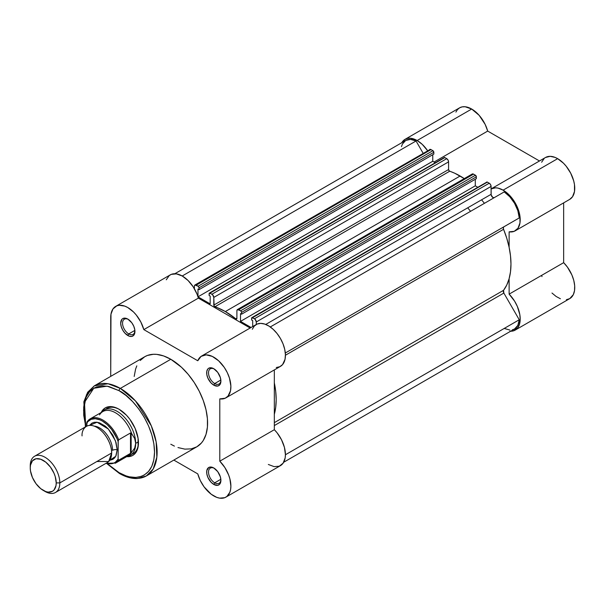 <?xml version="1.0" encoding="UTF-8"?>
<svg xmlns="http://www.w3.org/2000/svg" width="605" height="605" viewBox="0 0 605 605"><rect width="100%" height="100%" fill="white"/><g stroke="black" fill="none" stroke-linecap="round" stroke-linejoin="round"><path stroke-width="0.91" d="M405.055 139.324L407.641 138.364L410.598 138.243L417.147 140.519L471.681 109.029A24.185 13.96 -120 0 1 487.69 131.081L434.08 162.034L487.69 131.081L539.471 160.975L487.69 131.081L485.172 124.426L479.19 115.366L471.681 109.029L465.139 106.76L462.182 106.873L459.588 107.834L405.055 139.324L401.788 142.719A24.185 13.96 60 0 1 405.055 139.324A24.185 13.96 60 0 1 417.147 140.519L471.681 109.029A24.185 13.96 -120 0 0 459.588 107.834L457.463 109.596L455.883 112.099M569.698 199.378L572.519 196.738L574.508 191.452L574.478 184.601L573.691 180.842L570.712 173.212L566.174 166.209L563.482 163.214L557.651 158.661L503.11 190.151L498.013 188.102L495.608 187.822L491.094 188.911A24.185 13.96 60 0 1 503.11 190.151L557.651 158.661A24.185 13.96 -120 0 0 545.559 157.466L491.018 188.949M484.416 203.333A65.363 37.737 -120 0 0 481.572 199.816A65.363 37.737 -120 0 1 484.416 203.333M467.71 207.825A65.363 37.737 60 0 1 470.554 211.334M417.147 140.519L422.245 144.361L427.599 150.675A24.185 13.96 60 0 0 417.147 140.519M432.764 161.248L197.986 296.828L432.764 161.278L435.207 162.684L432.764 161.278A24.185 13.96 60 0 0 432.764 161.248M503.11 190.151L508.941 194.697L514.068 201.064L517.888 208.491L519.937 216.083L519.967 222.935L517.986 228.229L514.22 231.322L509.123 231.851L509.123 247.309L509.123 231.851A24.185 13.96 60 0 0 515.203 230.838A24.185 13.96 60 0 0 518.909 211.463A24.185 13.96 60 0 0 503.11 190.151M566.378 299.694L569.744 298.62L573.328 294.612L574.531 290.589L574.682 285.764L573.782 280.44L571.884 274.942L567.43 267.123L563.656 262.661L509.123 294.143L509.123 278.686L509.123 294.143L514.56 301.101L517.343 306.433L519.824 314.638L520.202 319.75L519.521 324.204L517.82 327.736L513.607 330.814L509.939 331.207M541.641 275.373L541.997 276.598M551.979 293.032L556.139 296.473L560.396 298.749M515.203 330.103L569.744 298.62A24.185 13.96 -120 0 0 563.656 262.661L563.656 202.864L563.656 262.661L509.123 294.143A24.185 13.96 60 0 1 515.203 330.103A24.185 13.96 60 0 1 510.628 331.238M515.203 230.838L569.744 199.355A24.185 13.96 -120 0 0 573.449 179.972A24.185 13.96 -120 0 0 557.651 158.661L555.072 157.398L550.142 156.332L545.536 157.482M544.16 158.487L541.641 162.231M235.784 318.843L236.895 318.2L235.784 318.843L236.555 319.069L236.895 318.442A1.308 0.756 60 0 1 236.623 319.039A1.308 0.756 60 0 1 235.784 318.843A71.897 41.511 60 0 0 225.34 311.56L460.125 176.01L225.34 311.56L235.784 318.843M464.277 178.596A71.897 41.511 -120 0 0 460.125 176.01A71.897 41.511 -120 0 0 449.689 171.23L214.896 306.788A1.308 0.756 60 0 1 213.784 305.101L213.784 297.418L448.577 161.868L448.577 169.544L213.784 305.101L448.577 169.544A1.308 0.756 -120 0 0 449.689 171.23L214.896 306.788A71.897 41.511 60 0 1 225.34 311.56L214.125 306.122L213.784 297.418L448.577 161.868L448.577 169.544L449.281 170.988L454.877 173.295L464.277 178.596M503.572 229.295L285.424 355.241L503.572 229.295L506.763 238.249L509.085 247.143L510.499 255.802L510.968 264.067L510.499 271.789L509.085 278.814L506.763 285.023L503.572 290.294A71.897 41.511 -120 0 0 503.572 229.295L503.315 227.782L503.844 226.837L285.31 353.002L519.249 217.936A22.877 13.212 -120 0 0 504.215 191.898L270.276 326.965L504.215 191.898L509.811 196.761L514.553 203.295L517.835 210.661L519.249 217.936L503.844 226.837A2.617 1.512 -120 0 0 503.572 229.295M274.33 422.645L503.572 290.294L503.844 293.07L274.33 425.572L503.844 293.07L519.249 319.758L503.844 293.07A2.617 1.512 -120 0 1 503.572 290.294L274.33 422.645M274.33 382.867A71.897 41.511 60 0 1 274.33 414.243M285.424 454.756L519.249 319.758L285.424 454.756M283.685 462.265L514.553 328.976A22.877 13.212 -120 0 0 519.249 319.758L517.835 325.399L514.553 328.976L512.329 329.831M416.043 140.988A22.877 13.212 -120 0 0 405.705 140.451L410.447 139.392L416.043 140.988L423.122 153.262L416.043 140.988L182.211 275.993L416.043 140.988M194.916 285.015A2.617 1.512 60 0 0 194.371 286.21L194.371 288.706L194.409 285.817L194.916 285.015L198.115 286.241L432.908 150.683L431.01 149.594L196.224 285.144L198.47 286.528L199.045 287.844L433.83 152.286L433.83 154.101L199.045 289.651L199.045 287.844L199.045 289.651L197.979 289.039L197.979 296.805L197.979 289.039L199.045 289.651L433.83 154.101L433.83 152.286A1.308 0.756 -120 0 0 432.908 150.683L433.83 152.286L199.045 287.844A1.308 0.756 60 0 0 198.115 286.241L432.908 150.683L431.01 149.594A2.617 1.512 -120 0 0 429.701 149.465L431.01 149.594L196.224 285.144A2.617 1.512 60 0 0 194.916 285.015L429.3 149.919M432.764 154.714L432.764 161.278L432.764 154.714M210.177 303.876L197.986 296.836L210.177 303.876L210.177 296.087L209.118 295.474L210.177 296.087L210.177 303.876M209.391 293.062A1.308 0.756 60 0 0 209.118 293.659L209.118 295.474L209.391 293.062L211.939 294.219L446.724 158.661L444.834 157.572L210.041 293.123L212.642 294.786L213.784 297.418A2.617 1.512 60 0 0 211.939 294.219L446.724 158.661L448.033 160.045L448.577 161.868A2.617 1.512 -120 0 0 446.724 158.661L444.834 157.572A1.308 0.756 -120 0 0 444.176 157.504L444.834 157.572L210.041 293.123A1.308 0.756 60 0 0 209.391 293.062L443.979 157.739M237.432 309.563A2.617 1.512 60 0 0 236.895 310.758L236.895 318.442L236.895 310.758L237.432 309.563L240.639 310.788L475.424 175.231L473.533 174.142L238.741 309.692L240.994 311.076L241.561 312.392L476.354 176.834L476.354 178.649L241.561 314.207L241.561 312.392L241.561 314.207L240.503 313.594L240.503 321.384L240.503 313.594L241.561 314.207L476.354 178.649L476.354 176.834A1.308 0.756 -120 0 0 475.424 175.231L476.354 176.834L241.561 312.392A1.308 0.756 60 0 0 240.639 310.788L475.424 175.231L473.533 174.142A2.617 1.512 -120 0 0 472.225 174.013L473.533 174.142L238.741 309.692A2.617 1.512 60 0 0 237.432 309.563L472.225 174.013L471.719 174.815M475.288 179.261L475.288 185.826L240.503 321.384L251.067 327.486L240.503 321.384L475.288 185.826L477.723 187.232L475.288 185.826L475.288 179.261M252.701 326.549L252.701 320.635L251.635 320.022L252.701 320.635L252.701 326.549M251.907 317.61A1.308 0.756 60 0 0 251.635 318.207L251.635 320.022L251.907 317.61L254.455 318.767L489.248 183.209L487.35 182.12L252.565 317.67L255.166 319.342L256.308 321.966L491.094 186.416L491.094 194.318L265.731 324.439L491.094 194.318A2.617 1.512 -120 0 0 492.228 196.943A2.617 1.512 -120 0 0 494.24 197.661L492.765 197.412L491.177 194.984L491.094 186.416A2.617 1.512 -120 0 0 489.248 183.209L490.557 184.593L491.094 186.416L256.308 321.966L256.308 324.462L256.308 321.966A2.617 1.512 60 0 0 254.455 318.767L489.248 183.209L487.35 182.12A1.308 0.756 -120 0 0 486.7 182.052L487.35 182.12L252.565 317.67A1.308 0.756 60 0 0 251.907 317.61L486.496 182.286M285.31 353.002L519.249 217.936L285.31 353.002M509.811 330.035L504.215 328.439M401.463 146.629L402.423 144.028L405.705 140.451L174.837 273.74M274.292 382.693L275.706 391.352L276.183 399.618L275.706 407.339L274.292 414.372M128.298 319.38A8.757 5.059 -120 0 0 122.55 323.456A8.757 5.059 -120 0 0 128.744 333.922L127.821 335.525A10.066 5.808 60 0 1 120.697 323.199A10.066 5.808 60 0 1 127.821 319.085L125.091 318.139L122.785 318.585L121.9 319.327L120.697 323.199L121.242 326.655L122.785 330.209L125.091 333.325L129.205 336.168L131.777 336.425L133.735 335.291L134.393 334.247L134.802 329.733L133.735 326.155L131.777 322.752L127.821 319.085A10.066 5.808 60 0 1 134.938 331.419A10.066 5.808 60 0 1 127.821 335.525L128.744 333.922A8.757 5.059 60 0 1 123.019 326.208A8.757 5.059 60 0 1 124.365 319.19A8.757 5.059 60 0 1 128.298 319.38M214.261 468.278A8.757 5.059 -120 0 0 208.521 472.354A8.757 5.059 -120 0 0 214.707 482.82L213.784 484.423A10.066 5.808 60 0 1 206.668 472.097A10.066 5.808 60 0 1 213.784 467.983L211.062 467.037L208.755 467.483L206.804 470.569L206.804 473.776L207.87 477.353L211.062 482.223L213.784 484.423L217.739 485.323L219.706 484.189L220.364 483.145L220.901 480.31L220.364 476.853L217.739 471.65L213.784 467.983A10.066 5.808 60 0 1 220.901 480.31A10.066 5.808 60 0 1 213.784 484.423L214.707 482.82A8.757 5.059 60 0 1 208.99 475.106A8.757 5.059 60 0 1 210.328 468.089A8.757 5.059 60 0 1 214.261 468.278M214.261 369.012A8.757 5.059 -120 0 0 208.521 373.088A8.757 5.059 -120 0 0 214.707 383.555L213.784 385.158A10.066 5.808 60 0 1 206.668 372.831A10.066 5.808 60 0 1 213.784 368.717L211.062 367.772L208.755 368.218L207.87 368.952L206.804 371.304L206.804 374.51L207.87 378.087L211.062 382.957L213.784 385.158L217.739 386.058L219.706 384.924L220.364 383.88L220.901 381.044L220.364 377.588L217.739 372.385L213.784 368.717A10.066 5.808 60 0 1 220.901 381.044A10.066 5.808 60 0 1 213.784 385.158L214.707 383.555A8.757 5.059 60 0 1 208.99 375.841A8.757 5.059 60 0 1 210.328 368.823A8.757 5.059 60 0 1 214.261 369.012M106.888 408.466A26.144 15.095 60 0 1 119.503 409.502A26.144 15.095 -120 0 0 105.58 409.396M101.194 412.504A27.452 15.851 60 0 1 119.034 409.23L115.252 407.467L111.607 406.643L108.25 406.779L105.308 407.868L102.895 409.872L101.103 412.708M119.034 390.656C129.417 395.005 154.048 421.519 154.532 452.132C154.048 482.193 129.417 480.272 119.034 472.626A1.83 1.059 120 0 0 119.419 473.465A1.83 1.059 -60 0 1 119.034 472.626L112.114 467.839L107.637 463.876L119.034 472.626L125.961 475.84L129.341 476.816L135.77 477.451L141.555 476.324L144.134 475.114L148.55 471.454L151.832 466.258L153.851 459.739L154.532 452.132L153.851 443.745L151.832 434.889L148.55 425.912L144.134 417.147L138.757 408.95L132.624 401.614L125.961 395.443L119.034 390.656A1.83 1.059 -60 0 1 120.335 388.41A1.83 1.059 120 0 0 119.034 390.656L108.734 386.466L102.305 385.831L96.52 386.958L93.941 388.168L89.525 391.828L86.243 397.024L84.224 403.543L83.709 407.226L83.709 415.264L85.759 426.699L84.473 402.363L93.767 388.266L107.115 386.149L119.034 390.656M146.342 475.954L153.194 468.966L156.854 457.115L156.143 441.832L151.311 425.859L135.437 400.881L120.335 388.41A52.03 30.038 60 0 1 154.32 434.261A52.03 30.038 60 0 1 146.342 475.954A52.03 30.038 60 0 1 120.335 473.375A1.83 1.059 -60 0 1 119.419 473.465C125.681 477.073 131.671 478.759 137.395 478.517L146.342 475.954L196.814 446.815A52.03 30.038 -120 0 0 204.792 405.123A52.03 30.038 -120 0 0 170.799 359.272L120.335 388.41L170.799 359.272L163.622 355.944L156.725 354.379L153.458 354.28L147.461 355.445L144.784 356.7L140.209 360.489M213.784 495.949A24.185 13.96 60 0 1 197.774 473.897L173.839 460.08L197.774 473.897L200.293 480.552L204.044 486.813L211.205 494.232L216.741 497.363L219.615 498.134L224.742 497.688L226.852 496.486L229.832 492.304L230.611 489.445L230.883 486.186L229.892 478.88L228.66 475.046L224.894 467.597L219.796 461.184A24.185 13.96 60 0 1 225.877 497.151A24.185 13.96 60 0 1 213.784 495.949M220.848 380.008L214.707 383.555L220.848 380.008M134.885 330.375L128.744 333.922L134.885 330.375M220.848 479.273L214.707 482.82L220.848 479.273M268.325 464.466L274.148 466.644L279.283 466.205L283.102 463.188L285.152 457.955L285.424 454.703L284.433 447.39L281.514 439.759L277.014 432.726L274.33 429.701L274.33 369.905L274.33 429.701L219.796 461.184L219.796 398.892L219.796 461.184L274.33 429.701A24.185 13.96 -120 0 1 280.418 465.661L225.877 497.151M276.281 367.522L279.775 366.728L282.558 364.618L285.038 359.279L285.409 354.598L284.728 349.35L283.027 343.859L280.418 338.467L277.052 333.514L273.15 329.294L268.945 326.08L264.703 324.061L260.687 323.373L257.14 324.053L254.297 326.057L252.315 329.271M115.729 306.364A24.185 13.96 60 0 1 143.831 329.612L198.364 298.121A24.185 13.96 -120 0 0 170.262 274.874L115.729 306.364A24.185 13.96 60 0 0 110.715 317.436L110.715 376.37L110.98 314.169L112.991 308.905L116.788 305.85L119.215 305.275L124.766 306.115L127.723 307.506L133.561 312.021L136.261 315.008L140.821 321.989L143.831 329.612L198.364 298.121L250.145 328.016L198.364 298.121L197.086 294.287L193.245 286.876L188.094 280.531L182.264 276.016L176.441 273.876L171.321 274.36L169.226 275.585L166.277 279.805M143.831 329.612L197.774 360.754L201.079 356.383L206.146 354.863L212.279 356.398L218.609 360.784L224.281 367.401L227.291 372.62L229.461 378.102L230.876 386.088L230.497 390.769L228.017 396.101L225.234 398.219L219.796 398.892A24.185 13.96 60 0 0 225.877 397.886A24.185 13.96 60 0 0 225.877 369.957A24.185 13.96 60 0 0 201.692 355.997A24.185 13.96 60 0 0 197.774 360.754L143.831 329.612M136.813 365.874L135.596 369.095L134.189 376.454M170.799 444.236L174.406 446.112M177.976 447.564L184.88 449.129L191.24 448.88L196.814 446.815L201.389 443.019L203.25 440.516L206.01 434.413L207.417 427.054L207.417 418.728L206.01 409.751L203.25 400.465L199.242 391.223L194.145 382.39L188.147 374.306L181.485 367.265L170.799 359.272A52.03 30.038 -120 0 0 144.784 356.7L94.319 385.839A52.03 30.038 60 0 1 120.335 388.41L108.068 383.759L94.319 385.839L86.447 394.793L83.55 410.409M126.468 456.639L129.825 456.503L132.76 455.414L135.18 453.41L136.972 450.574L138.076 447.004L138.076 438.262L135.18 428.506L129.825 419.227L126.468 415.219L119.034 409.23A27.452 15.851 60 0 1 119.041 409.23A27.452 15.851 60 0 1 138.447 442.845A27.452 15.851 60 0 1 126.687 456.662M131.572 454.423A26.144 15.095 -120 0 0 138.447 442.308A26.144 15.095 60 0 1 133.032 453.75M220.885 479.75A8.757 5.059 60 0 1 219.086 483.259A8.757 5.059 60 0 1 214.707 482.82A8.757 5.059 -120 0 0 220.885 479.75M134.923 330.852A8.757 5.059 60 0 1 133.123 334.361A8.757 5.059 60 0 1 128.744 333.922A8.757 5.059 -120 0 0 134.923 330.852M220.885 380.484A8.757 5.059 60 0 1 219.086 383.993A8.757 5.059 60 0 1 214.707 383.555A8.757 5.059 -120 0 0 220.885 380.484M225.877 397.886L280.418 366.396A24.185 13.96 -120 0 0 280.418 338.467A24.185 13.96 -120 0 0 256.233 324.507L201.692 355.997M96.853 461.524L108.681 461.524L111.645 452.986C112.235 448.335 107.796 433.921 96.853 427.372C85.902 421.284 81.471 430.571 82.061 435.91M94.304 426.154A18.301 10.565 60 0 1 112.568 450.317A18.301 10.565 -120 0 0 99.091 427.614M55.501 492.478L107.312 462.56A20.918 12.077 -120 0 0 111.645 452.986L59.827 482.903A20.918 12.077 60 0 1 55.501 492.478A20.918 12.077 60 0 1 44.112 490.874M43.242 490.398L45.042 491.442A20.918 12.077 -120 0 0 59.827 482.903L56.227 482.903A18.369 10.603 60 0 1 43.242 490.398A18.369 10.603 60 0 1 30.25 467.907L30.25 465.827L30.25 467.907L30.5 465.124L32.436 460.836L36.02 458.764L40.701 459.233L45.776 462.152L50.457 467.098L54.042 473.307L55.237 476.589L56.227 482.903L55.978 485.686L54.042 489.974L52.423 491.313L48.211 492.13L45.776 491.578L40.701 488.651L36.02 483.705L32.436 477.504L30.5 470.977L30.25 467.907A18.369 10.603 60 0 1 43.242 460.405A18.369 10.603 60 0 1 56.227 482.903L59.827 482.903A20.918 12.077 -120 0 0 45.042 457.282A20.918 12.077 -120 0 0 30.25 465.827A20.918 12.077 60 0 1 34.583 456.246A20.918 12.077 60 0 1 50.699 461.849A20.918 12.077 60 0 1 59.827 482.903L111.645 452.986A20.918 12.077 -120 0 0 102.51 431.94A20.918 12.077 -120 0 0 86.394 426.336L34.583 456.246M89.54 425.383L97.072 422.237L108.325 429.021L115.495 440.871L117.189 449.787A4.25 2.45 0 0 0 112.568 450.317A4.25 2.45 180 0 1 117.189 449.787L116.062 442.603L112.855 435.207L108.061 428.733L105.285 426.162L99.515 422.834L96.739 422.199L94.183 422.305L91.937 423.137L89.54 425.383M99.53 414.886A25.493 14.717 60 0 1 100.513 413.51A25.493 14.717 60 0 1 116.667 413.495A25.493 14.717 60 0 1 131.724 433.717L134.673 438.466L135.679 443.382L138.432 441.794L135.679 443.382A26.144 15.095 60 0 1 130.264 455.353A26.144 15.095 60 0 1 127.027 456.465L127.337 456.412A26.144 15.095 -120 0 0 135.679 443.382L134.673 438.466L131.149 432.9L131.149 452.903L134.673 448.086L135.679 443.382L134.673 448.086L131.149 452.903L131.149 432.9L130.499 432.976L130.499 453.364L131.149 452.903L130.499 453.364L130.499 432.976L118.572 439.88M87.241 421.655A25.493 14.717 60 0 1 90.206 418.849A25.493 14.717 60 0 1 118.671 439.805A25.493 14.717 -120 0 0 90.674 418.599A25.493 14.717 -120 0 0 87.241 421.655L86.681 426.177L86.681 423.356L87.899 421.617L91.158 419.318L95.28 418.713L99.961 419.862L102.396 421.072L107.221 424.642L111.668 429.497L116.894 438.36L118.111 441.506L118.111 459.135L115.396 462.235L113.642 463.18L109.513 463.778L106.283 463.158A24.707 14.263 60 0 0 118.111 459.135L118.671 460.193L130.499 453.364L118.671 460.193A25.493 14.717 60 0 1 115.699 463.007L128.321 455.716A25.493 14.717 -120 0 0 131.724 452.207A25.493 14.717 60 0 1 125.477 456.752M109.709 460.314L112.855 459.361L114.693 457.834L116.062 455.671L117.189 449.787L115.759 456.283L109.709 460.314M118.202 440.674L118.111 459.135L118.671 460.193A25.493 14.717 -120 0 1 115.237 463.256M135.679 443.382A26.144 15.095 -120 0 0 122.482 415.317A26.144 15.095 -120 0 0 101.738 412.065L101.527 412.315A26.144 15.095 60 0 1 104.113 410.069A26.144 15.095 60 0 1 124.267 417.072A26.144 15.095 60 0 1 135.679 443.382M86.938 422.033L86.681 423.356A24.707 14.263 60 0 1 102.396 421.072A24.707 14.263 60 0 1 118.111 441.506L118.671 439.805L130.499 432.976L131.149 432.9L131.724 433.717A25.493 14.717 -120 0 0 102.835 411.566L90.206 418.849L87.037 421.859M119.419 473.465L106.873 463.664M85.418 426.896L83.845 401.841L87.642 392.267L94.319 385.839M105.928 463.362L115.699 463.007"/></g></svg>
